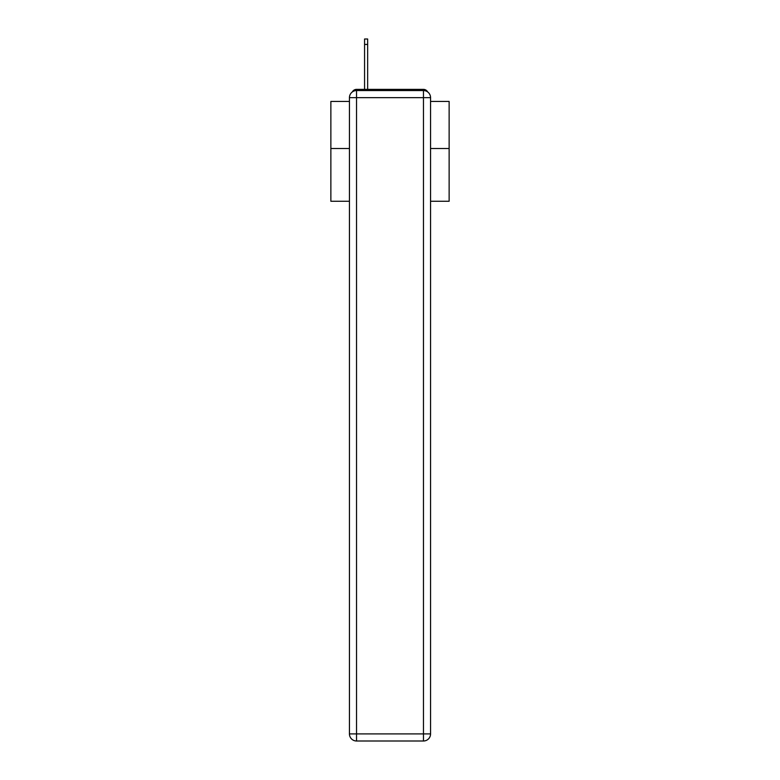 <?xml version="1.0" encoding="UTF-8"?>
<svg xmlns="http://www.w3.org/2000/svg" width="780" height="780" viewBox="0 0 780 780"><rect width="100%" height="100%" fill="white"/><g stroke="black" fill="none" stroke-linecap="round" stroke-linejoin="round"><path stroke-width="1.17" d="M430.56 201.259L449.134 201.259L449.134 101.439L430.56 101.439M349.44 148.512L330.866 148.512L330.866 101.439L349.44 101.439M330.866 148.512L330.866 201.259L349.44 201.259M427.674 91.942A4.729 4.729 0 0 0 423.472 89.378L356.528 89.378A4.729 4.729 0 0 0 352.326 91.942M449.134 148.512L430.56 148.512M356.528 89.378L364.572 89.378L364.572 39L367.653 39L367.653 44.441L364.572 44.441M367.653 44.441L367.653 89.378L371.553 89.378M408.447 89.378L423.472 89.378M356.528 90.558L423.472 90.558A7.098 7.098 0 0 1 430.56 97.656L430.56 733.902A7.098 7.098 0 0 1 423.472 741L356.528 741L356.528 733.902L423.472 733.902L423.472 97.656L356.528 97.656L356.528 733.902L349.44 733.902L349.44 97.656L356.528 97.656L356.528 90.558A7.098 7.098 0 0 0 349.44 97.656A7.098 7.098 0 0 1 356.528 90.558M349.44 733.902A7.098 7.098 0 0 0 356.528 741A7.098 7.098 0 0 1 349.44 733.902M423.472 741A7.098 7.098 0 0 0 430.56 733.902L423.472 733.902L423.472 741M430.56 97.656A7.098 7.098 0 0 0 423.472 90.558L423.472 97.656L430.56 97.656"/></g></svg>
